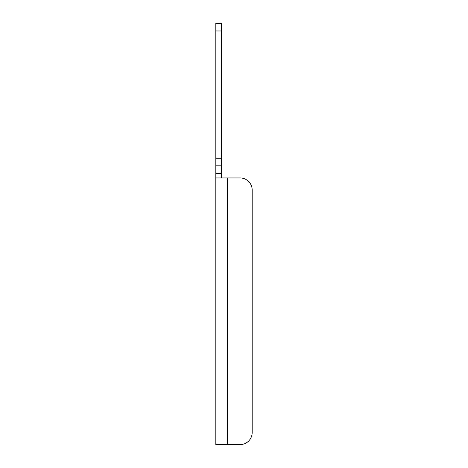 <?xml version="1.0" encoding="UTF-8"?>
<svg xmlns="http://www.w3.org/2000/svg" width="468" height="468" viewBox="0 0 468 468"><rect width="100%" height="100%" fill="white"/><g stroke="black" fill="none" stroke-linecap="round" stroke-linejoin="round"><path stroke-width="0.7" d="M221.422 30.976L215.818 30.976L215.818 23.4L221.422 23.4L221.422 165.818L215.818 165.818L215.818 158.242L221.422 158.242M215.818 30.976L215.818 158.242M221.422 165.818L221.422 173.394L215.818 173.394L215.818 165.818M215.818 173.394L215.818 177.939L240.061 177.939A12.121 12.121 0 0 1 252.182 190.061L252.182 432.479A12.121 12.121 0 0 1 240.061 444.6A12.121 12.121 0 0 0 252.182 432.479L252.182 190.061A12.121 12.121 0 0 0 240.061 177.939L227.483 177.939L227.483 444.6L240.061 444.6L215.818 444.6L215.818 177.939M221.422 173.394L221.422 177.939"/></g></svg>

